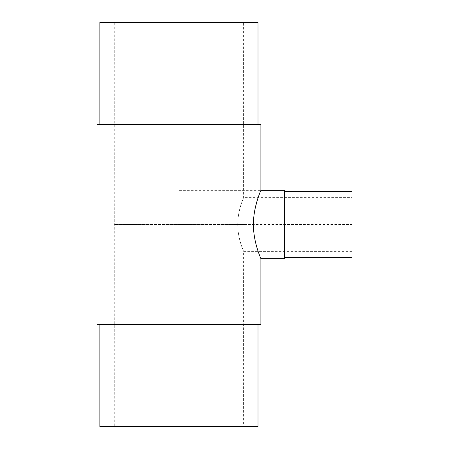 <?xml version="1.0" encoding="UTF-8"?>
<svg xmlns="http://www.w3.org/2000/svg" width="449" height="449" viewBox="0 0 449 449"><rect width="100%" height="100%" fill="white"/><g stroke="black" fill="none" stroke-linecap="round" stroke-linejoin="round"><path stroke-width="0.34" stroke-dasharray="2.25 1.68" d="M352.005 197.616L352.005 251.384L352.005 197.616L243.599 197.616C243.813 197.364 237.678 210.009 237.746 224.5C237.678 238.991 243.813 251.636 243.599 251.384C243.813 251.636 237.678 238.991 237.746 224.5C237.678 210.009 243.813 197.364 243.599 197.616L243.599 22.45L114.287 22.45L243.599 22.45M114.287 426.55L243.599 426.55L114.287 426.55L114.287 22.45M284.357 258.658L284.357 191.555M352.005 257.445L352.005 191.555L352.005 224.5L178.943 224.5L178.943 190.342L260.886 190.342C259.982 191.078 257.878 198.082 254.577 211.356C252.018 223.81 254.106 239.396 257.249 248.651L260.886 258.658M99.88 124.356L260.886 124.356M258.007 426.55L99.88 426.55L178.943 426.55L178.943 22.45L99.88 22.45L258.007 22.45M99.88 324.644L260.886 324.644M243.599 224.5L114.287 224.5L243.599 224.5M251.019 224.5L251.019 198.295L251.019 224.5M352.005 251.384L243.599 251.384L243.599 426.55"/><path stroke-width="0.67" d="M284.357 190.342L284.357 258.658L260.886 258.658C261.161 258.978 253.343 242.915 253.427 224.5C253.343 206.085 261.161 190.022 260.886 190.342L284.357 190.342L260.886 190.342L260.886 124.356L96.995 124.356L96.995 324.644L260.886 324.644L260.886 258.658M352.005 191.555L284.357 191.555L352.005 191.555L352.005 257.445L284.357 257.445M99.88 22.45L99.88 124.356L99.88 22.45L258.007 22.45L258.007 124.356M258.007 324.644L258.007 426.55L99.88 426.55L99.88 324.644L99.88 426.55M96.995 124.356L96.995 324.644"/></g></svg>
